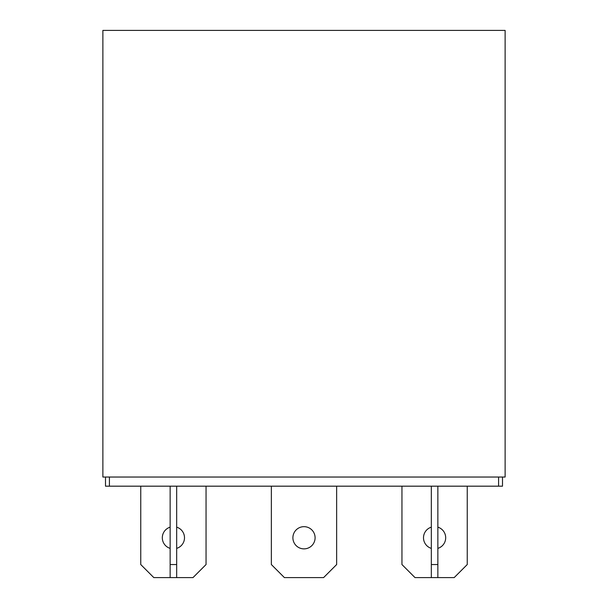 <?xml version="1.0" encoding="UTF-8"?>
<svg xmlns="http://www.w3.org/2000/svg" width="608" height="608" viewBox="0 0 608 608"><rect width="100%" height="100%" fill="white"/><g stroke="black" fill="none" stroke-linecap="round" stroke-linejoin="round"><path stroke-width="0.91" d="M505.119 30.4L505.119 477.037L102.881 477.037L102.881 30.4L505.119 30.4M502.504 477.037L502.504 486.18L105.496 486.18L105.496 477.037M271.35 486.18L271.35 564.543L284.407 577.6L323.593 577.6L336.65 564.543L336.65 486.18M292.896 537.768A11.104 11.104 0 0 0 309.548 547.382A11.104 11.104 0 0 0 309.548 528.154A11.104 11.104 0 0 0 292.896 537.768M437.859 577.6L431.33 577.6L431.33 564.543L437.859 564.543L437.859 577.6L454.184 577.6L467.248 564.543L467.248 486.18M431.33 527.159A11.104 11.104 0 0 0 431.33 548.378M437.859 548.378A11.104 11.104 0 0 0 437.859 527.159M431.33 577.6L415.006 577.6L401.949 564.543L401.949 486.18M176.67 577.6L170.141 577.6L170.141 564.543L176.67 564.543L176.67 577.6L192.994 577.6L206.051 564.543L206.051 486.18M170.141 527.159A11.104 11.104 0 0 0 170.141 548.378M176.67 548.378A11.104 11.104 0 0 0 176.67 527.159M170.141 577.6L153.816 577.6L140.752 564.543L140.752 486.18M176.67 564.543L176.67 486.18M170.141 564.543L170.141 486.18M437.859 564.543L437.859 486.18M431.33 564.543L431.33 486.18M498.59 486.18L498.59 477.037M109.41 477.037L109.41 486.18"/></g></svg>
